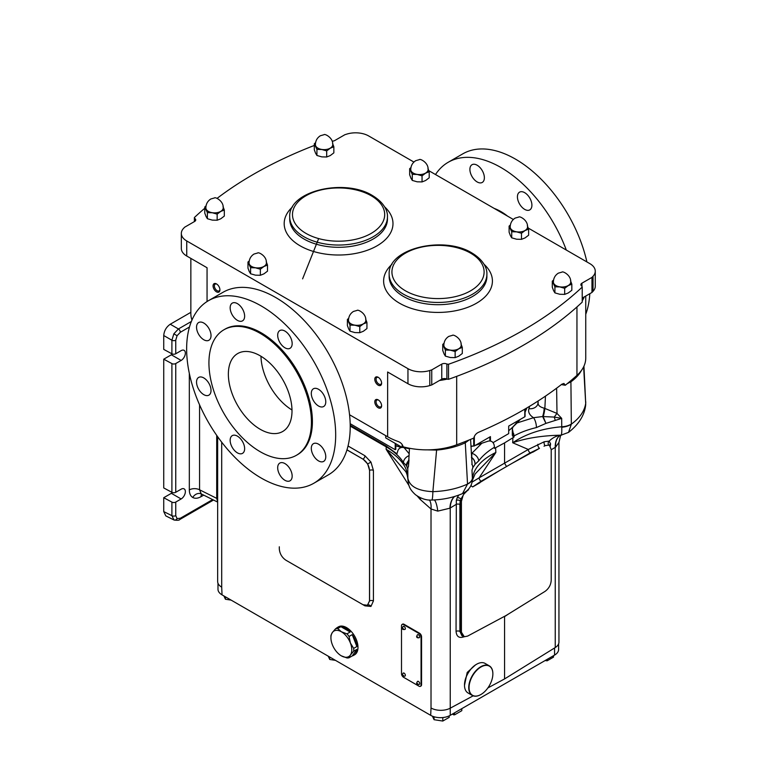 <?xml version="1.0" encoding="UTF-8"?>
<svg xmlns="http://www.w3.org/2000/svg" width="759" height="759" viewBox="0 0 759 759"><rect width="100%" height="100%" fill="white"/><g stroke="black" fill="none" stroke-linecap="round" stroke-linejoin="round"><path stroke-width="1.14" d="M385.667 435.609L385.733 437.915L402.156 447.393L403.171 446.804A55.322 31.944 0 0 0 456.69 444.793A401.103 231.58 0 0 0 473.825 438.057C474.489 435.4 476.054 433.493 478.521 432.317A401.103 231.58 180 0 0 561.859 384.196L563.928 383.447L565.284 385.249A401.103 231.58 0 0 0 576.954 375.363A55.322 31.944 0 0 0 585.749 358.077L585.749 296.038M402.156 444.499L402.156 447.393M190.851 258.392L190.851 313.676A55.322 31.944 0 0 0 191.97 320.051M349.567 414.775L387.631 436.748A55.322 31.944 180 0 0 398.219 441.529C400.828 442.535 402.479 444.3 403.181 446.823M439.442 380.506A55.322 31.944 0 0 0 447.06 379.13L446.88 379.111A3.691 2.125 0 0 0 441.766 379.168L431.757 384.946A405.714 234.237 180 0 1 429.784 385.563A18.444 10.645 180 0 1 407.953 383.731L387.631 372.005L387.631 436.748M565.284 385.249L561.347 384.595M582.219 300.792A55.322 31.944 0 0 0 584.278 296.892L591.963 292.452A405.714 234.237 180 0 0 593.035 291.314L593.035 276.257A18.444 10.645 0 0 0 595.265 271.181A18.444 10.645 0 0 0 589.866 263.648L528.292 228.108M582.219 298.078L584.278 296.892M378.2 385.183A4.839 2.799 -120 0 0 381.616 383.21A4.839 2.799 -120 0 0 378.2 377.28L378.2 377.28A4.839 2.799 -120 0 0 374.775 379.263A4.839 2.799 -120 0 0 378.2 385.183M378.2 407.773A4.839 2.799 -120 0 0 381.616 405.799A4.839 2.799 -120 0 0 378.2 399.87L378.2 399.87A4.839 2.799 -120 0 0 374.775 401.843A4.839 2.799 -120 0 0 378.2 407.773M216.495 291.836A4.839 2.799 -120 0 0 219.92 289.853A4.839 2.799 -120 0 0 216.495 283.923L216.495 283.923A4.839 2.799 -120 0 0 213.07 285.906A4.839 2.799 -120 0 0 216.495 291.836M204.769 208.26A405.714 234.237 0 0 0 194.38 217.539L194.75 218.488A3.691 2.125 180 0 1 195.737 219.93A3.691 2.125 180 0 1 194.655 221.438L184.646 227.216A405.714 234.237 0 0 0 183.564 228.355A18.444 10.645 0 0 0 181.335 233.43A18.444 10.645 0 0 0 186.742 240.964L407.953 368.675A18.444 10.645 0 0 0 429.784 370.506A405.714 234.237 0 0 0 431.757 369.889L441.766 364.111A3.691 2.125 180 0 1 446.88 364.054L448.522 364.263A405.714 234.237 0 0 0 582.219 287.073L581.849 286.124A3.691 2.125 180 0 1 580.872 284.682A3.691 2.125 180 0 1 581.944 283.173L581.944 286.38M207.055 301.541L207.055 267.747L186.742 256.02A18.444 10.645 180 0 1 181.335 248.487L181.335 233.43M378.542 377.498A3.918 2.258 -120 0 0 376.891 377.46A3.918 2.258 -120 0 0 376.284 380.601A3.918 2.258 -120 0 0 378.845 384.054A3.918 2.258 -120 0 0 380.809 384.253A3.918 2.258 -120 0 0 381.606 382.802M378.542 400.088A3.918 2.258 -120 0 0 376.891 400.05A3.918 2.258 -120 0 0 376.284 403.19A3.918 2.258 -120 0 0 378.845 406.644A3.918 2.258 -120 0 0 380.809 406.843A3.918 2.258 -120 0 0 381.606 405.391M216.837 284.141A3.918 2.258 -120 0 0 215.186 284.113A3.918 2.258 -120 0 0 214.588 287.253A3.918 2.258 -120 0 0 217.15 290.706A3.918 2.258 -120 0 0 219.114 290.896A3.918 2.258 -120 0 0 219.901 289.454M513.331 219.465L428.863 170.699M413.902 162.056L368.646 135.937A18.444 10.645 0 0 0 346.816 134.106A405.714 234.237 0 0 0 344.852 134.722L334.833 140.5A3.691 2.125 180 0 1 332.157 141.127M595.265 271.181L595.265 286.238A18.444 10.645 180 0 1 593.035 291.314M582.219 287.073L582.219 302.129A405.714 234.237 180 0 1 523.264 345.288A405.714 234.237 180 0 1 448.522 379.32L447.06 379.13M314.311 145.453A405.714 234.237 0 0 0 217.036 198.403M593.035 276.257A405.714 234.237 0 0 1 591.963 277.396L581.944 283.173M194.38 221.6L194.38 217.539M431.757 384.946L431.757 369.889M591.963 277.396L591.963 292.452M448.522 364.263L448.522 379.32M446.88 379.111L446.88 364.054M194.75 218.488L194.75 221.381M350.184 423.712L395.211 449.707L395.211 443.389M395.211 449.707L395.8 449.375L395.8 443.721M474.347 436.425L474.347 445.922L490.437 436.624L490.437 440.97M474.347 445.922A0.92 0.531 180 0 1 473.692 446.074L473.692 438.114M470.903 446.074L473.692 446.074M493.046 442.649L508.691 433.617L508.691 426.093L524.792 416.795L524.792 409.148M525.067 408.987L525.067 416.416A0.92 0.531 180 0 1 524.792 416.795M489.849 440.894L489.849 436.966M359.785 326.607L354.899 325.213L350.013 325.089L347.394 319.454L347.394 325.535L348.704 328.998L350.013 331.18L354.899 332.575L359.785 332.689L363.362 331.266L366.939 328.562L366.939 322.48L363.362 323.903L359.785 326.607L359.785 332.689M347.394 319.454L348.685 318.344M350.013 325.089L350.013 331.18M365.629 319.017L366.939 322.48M365.81 319.492A8.757 5.057 0 0 1 363.362 323.903A8.757 5.057 180 0 1 354.899 325.213A8.757 5.057 180 0 1 348.704 321.636A8.757 5.057 180 0 1 348.533 319.492M348.495 320.326A8.672 5.009 0 0 0 353.846 324.947A8.672 5.009 0 0 0 363.305 323.865A8.672 5.009 0 0 0 365.838 320.326C366.303 313.258 357.641 309.226 357.147 310.393L353.447 311.446C350.26 313.495 348.609 316.456 348.495 320.326M260.356 269.198L255.47 267.804L250.584 267.69L247.965 262.045L247.965 268.126L249.275 271.589L250.584 273.771L255.47 275.166L260.356 275.28L263.933 273.857L267.51 271.153L267.51 265.071L263.933 266.494L260.356 269.198L260.356 275.28M247.965 262.045L249.246 260.944M250.584 267.69L250.584 273.771M266.2 261.608L267.51 265.071M266.381 262.083A8.757 5.057 0 0 1 263.933 266.494A8.757 5.057 180 0 1 255.47 267.804A8.757 5.057 180 0 1 249.275 264.227A8.757 5.057 180 0 1 249.094 262.083M249.066 262.918A8.672 5.009 0 0 0 254.417 267.548A8.672 5.009 0 0 0 263.866 266.456A8.672 5.009 0 0 0 266.409 262.918C266.874 255.849 258.202 251.817 257.718 252.984L254.018 254.037C250.821 256.096 249.17 259.047 249.066 262.918M422.051 175.841L417.165 174.447L412.279 174.333L409.661 168.688L409.661 174.779L410.97 178.232L412.279 180.414L417.165 181.809L422.051 181.923L425.628 180.5L429.205 177.796L429.205 171.714L425.628 173.137L422.051 175.841L422.051 181.923M409.661 168.688L410.951 167.587M412.279 174.333L412.279 180.414M427.896 168.251L429.205 171.714M428.076 168.726A8.757 5.057 0 0 1 425.628 173.137A8.757 5.057 180 0 1 417.165 174.447A8.757 5.057 180 0 1 410.97 170.87A8.757 5.057 180 0 1 410.799 168.726M410.761 169.561A8.672 5.009 0 0 0 416.112 174.19A8.672 5.009 0 0 0 425.571 173.099A8.672 5.009 0 0 0 428.104 169.561C428.579 162.492 419.907 158.46 419.414 159.627L415.714 160.69C412.526 162.739 410.875 165.699 410.761 169.561M521.48 233.25L516.604 231.856L511.718 231.742L509.099 226.097L509.099 232.178L510.409 235.641L511.718 237.823L516.604 239.218L521.48 239.332L525.057 237.909L528.634 235.205L528.634 229.123L525.057 230.546L521.48 233.25L521.48 239.332M509.099 226.097L510.38 224.996M511.718 231.742L511.718 237.823M527.325 225.66L528.634 229.123M527.505 226.135A8.757 5.057 0 0 1 525.057 230.546A8.757 5.057 180 0 1 516.604 231.856A8.757 5.057 180 0 1 510.409 228.279A8.757 5.057 180 0 1 510.228 226.135M510.19 226.969A8.672 5.009 0 0 0 515.551 231.599A8.672 5.009 0 0 0 525 230.508A8.672 5.009 0 0 0 527.543 226.969C528.008 219.901 519.336 215.869 518.843 217.036L515.152 218.089C511.955 220.138 510.304 223.099 510.19 226.969M326.693 150.908L321.816 149.514L316.93 149.39L314.311 143.755L314.311 149.836L315.621 153.299L316.93 155.481L321.816 156.876L326.693 156.99L330.269 155.567L333.846 152.863L333.846 146.772L330.269 148.204L326.693 150.908L326.693 156.99M314.311 143.755L315.592 142.645M316.93 149.39L316.93 155.481M332.537 143.318L333.846 146.772M332.717 143.793A8.757 5.057 0 0 1 330.269 148.204A8.757 5.057 180 0 1 321.816 149.514A8.757 5.057 180 0 1 315.621 145.937A8.757 5.057 180 0 1 315.44 143.793M315.402 144.627A8.672 5.009 0 0 0 320.763 149.248A8.672 5.009 0 0 0 330.212 148.166A8.672 5.009 0 0 0 332.755 144.627C333.22 137.559 324.548 133.527 324.055 134.694L320.364 135.747C317.167 137.796 315.516 140.757 315.402 144.627M217.159 214.142L212.273 212.748L207.387 212.634L204.769 206.989L204.769 213.08L206.078 216.533L207.387 218.715L212.273 220.11L217.159 220.233L220.736 218.801L224.313 216.097L224.313 210.015L220.736 211.438L217.159 214.142L217.159 220.233M204.769 206.989L206.059 205.888M207.387 212.634L207.387 218.715M223.004 206.552L224.313 210.015M223.184 207.027A8.757 5.057 0 0 1 220.736 211.438A8.757 5.057 180 0 1 212.273 212.748A8.757 5.057 180 0 1 206.078 209.171A8.757 5.057 180 0 1 205.898 207.027M205.869 207.862A8.672 5.009 0 0 0 211.22 212.492A8.672 5.009 0 0 0 220.67 211.41A8.672 5.009 0 0 0 223.212 207.862C223.677 200.803 215.006 196.761 214.522 197.928L210.822 198.991C207.634 201.04 205.974 204 205.869 207.862M564.677 288.306L559.791 286.911L554.914 286.788L552.296 281.153L552.296 287.234L553.605 290.697L554.914 292.879L559.791 294.274L564.677 294.388L568.254 292.965L571.831 290.261L571.831 284.17L568.254 285.602L564.677 288.306L564.677 294.388M552.296 281.153L553.577 280.043M554.914 286.788L554.914 292.879M570.521 280.716L571.831 284.17M570.702 281.191A8.757 5.057 0 0 1 568.254 285.602A8.757 5.057 180 0 1 559.791 286.911A8.757 5.057 180 0 1 553.605 283.335A8.757 5.057 180 0 1 553.425 281.191M553.387 282.025A8.672 5.009 0 0 0 558.747 286.646A8.672 5.009 0 0 0 568.197 285.564A8.672 5.009 0 0 0 570.74 282.025C571.204 274.957 562.533 270.925 562.039 272.092L558.349 273.145C555.152 275.194 553.501 278.155 553.387 282.025M455.144 351.54L450.258 350.146L445.372 350.032L442.753 344.396L442.753 350.478L444.062 353.931L445.372 356.113L450.258 357.508L455.144 357.631L458.721 356.199L462.297 353.495L462.297 347.413L458.721 348.836L455.144 351.54L455.144 357.631M442.753 344.396L444.034 343.286M445.372 350.032L445.372 356.113M460.988 343.96L462.297 347.413M461.168 344.425A8.757 5.057 0 0 1 458.721 348.836A8.757 5.057 180 0 1 450.258 350.146A8.757 5.057 180 0 1 444.062 346.569A8.757 5.057 180 0 1 443.882 344.425M443.854 345.26A8.672 5.009 0 0 0 449.205 349.89A8.672 5.009 0 0 0 458.654 348.808A8.672 5.009 0 0 0 461.197 345.26C461.662 338.201 452.99 334.159 452.506 335.326L448.806 336.389C445.609 338.438 443.958 341.398 443.854 345.26M395.8 445.618A86.213 49.771 0 0 0 401.881 447.412M508.691 430.723A86.213 49.771 0 0 0 518.103 420.657M401.473 447.468A85.293 49.24 180 0 1 395.8 445.761M469.128 439.983L465.286 442.81A60.122 34.705 180 0 1 436.596 450.087L432.877 491.671C445.922 491.177 457.468 488.644 467.525 484.071L467.525 483.957A13.833 7.837 -2.7 0 0 472.383 478.36L471.984 470.163L472.829 467.648L475.049 464.309L478.701 460.884C482.563 455.77 487.809 451.226 494.46 447.241L494.46 448.36L495.608 447.725L495.864 452.468L479.109 477.857L504.564 463.161L504.564 442.905L495.608 447.725M514.014 437.07L514.014 435.951C520.494 432.355 527.951 429.566 536.395 427.573A7.381 2.628 -103.1 0 0 533.52 417.706L517.069 422.943L513.103 426.795L512.325 428.674L514.014 437.07L504.564 442.905M513.672 436.871A4.611 2.666 180 0 1 512.325 434.983L512.325 428.674M409.452 448.749L403.076 447.478C400.809 447.212 399.13 448.142 398.029 450.248L396.91 453.816L386.303 446.093L350.212 425.258M517.069 422.943L520.351 419.357M525.067 412.232L526.869 407.934M470.931 446.577L472.829 446.074M475.248 445.4L488.293 441.121C491.253 440.581 493.198 441.852 494.118 444.916L494.46 447.241M506.519 466.548L530.256 452.848A2.77 1.708 60 0 1 528.302 449.461L504.564 463.161L506.519 466.548L481.064 481.244A2.77 1.48 60 0 1 479.109 477.857L472.022 482.126M500.418 470.068L472.677 486.917A2.77 1.727 51.9 0 1 470.95 485.324M481.064 481.244L472.677 486.917L479.963 482.705M463.493 636.488L462.696 636.165L460.741 631.915L460.741 501.149L460.979 499.043L463.958 494.014L467.591 490.399A2.77 1.698 46.5 0 1 467.44 490.295M467.591 490.399L468.597 489.773M463.094 495.447L461.415 501.433A2.77 1.594 0 0 1 460.741 501.149L460.201 500.836L460.979 499.043A2.77 1.518 26.6 0 0 457.146 497.838L458.834 495.067M461.415 501.433L461.415 632.2L464.28 636.754L467.61 636.099L506.035 615.53L545.028 591.394C548.814 588.623 550.873 584.942 551.214 580.36L551.214 449.594L549.544 445.542L550.18 446.131L548.672 445.106L545.038 445.685A2.77 1.433 72.4 0 1 544.279 441.738L528.302 449.461L512.686 442.753C526.11 433.731 542.457 428.408 561.736 426.767L561.698 418.37L557.002 413.418L544.175 408.152C539.63 407.014 537.638 405.059 538.197 402.298M464.28 636.754L462.316 635.909M504.583 616.299L496.367 620.701M506.595 615.198L506.035 615.53M512.211 463.265L539.469 448.351A2.77 1.442 67.4 0 1 537.894 444.3M530.256 452.848L539.469 448.351L532.666 452.279M545.038 445.685L544.032 446.226M549.63 445.4A2.77 2.324 -178.2 0 1 550.598 443.882L549.184 441.121L544.279 441.738M472.383 478.36C474.014 467.923 481.832 459.29 495.864 452.468L475.134 473.939L472.297 480.551L472.383 478.36M478.701 460.884A7.381 5.341 -143.2 0 0 471.813 453.341L481.794 443.303M536.395 427.573L545.939 423.389L561.698 418.37L554.269 417.08L542.638 416.539L533.52 417.706C529.45 415.059 527.913 412.052 528.919 408.684A9.222 7.543 -160.9 0 0 537.865 404.044L538.14 400.97M513.672 433.617L514.014 435.951M217.985 583.244L217.985 589.221A13.833 7.988 0 0 0 222.036 594.866L221.704 587.143A13.833 7.988 180 0 1 217.653 581.498L217.653 436.71M222.036 594.866L430.685 715.329A13.833 7.988 0 0 0 450.239 715.329L554.563 655.093A13.833 7.988 0 0 0 558.615 649.448L558.615 643.86M551.214 449.736L555.541 447.212L558.947 442.393L558.947 642.114A13.833 7.988 180 0 1 555.237 647.56L504.564 678.935L487.895 687.91M473.17 695.832L450.229 708.185A13.833 7.988 180 0 1 431.017 707.986L430.685 715.329M409.082 455.656A7.381 5.598 148.3 0 0 403.446 462.525C399.718 456.548 393.978 451.339 386.255 446.899L350.222 426.103M404.12 447.687L409.177 453.759M471.235 453.047L471.813 453.341L471.728 457.487A9.222 7.011 -31 0 1 471.443 457.383M402.374 624.325A2.932 1.689 60 0 1 402.602 624.145A2.932 1.689 60 0 1 404.063 624.296L403.57 624.581A2.932 1.689 -120 0 0 402.099 624.439A2.932 1.689 -120 0 0 401.502 625.777L401.502 673.698A2.932 1.689 -120 0 0 403.57 677.284L418.987 686.183A2.932 1.689 -120 0 0 420.448 686.326A2.932 1.689 -120 0 0 421.055 684.988L421.055 637.067A2.932 1.689 -120 0 0 418.987 633.48L403.57 624.581M418.987 633.48L419.48 633.196L404.063 624.296M419.48 633.196A2.932 1.689 60 0 1 421.558 636.782L421.055 637.067M421.055 684.988L421.558 684.703L421.558 636.782M421.558 684.703A2.932 1.689 60 0 1 420.951 686.041A2.932 1.689 60 0 1 420.676 686.145M353.685 651.194L356.863 649.353A16.138 9.317 60 0 1 353.58 655.378L354.643 654.761A16.138 9.317 -120 0 0 357.119 641.839A16.138 9.317 -120 0 0 346.569 627.617A16.138 9.317 -120 0 0 338.505 626.82L337.442 627.427A16.138 9.317 60 0 1 338.789 626.877L335.611 628.708L332.319 632.56A14.753 8.52 -120 0 0 330.924 637.778A14.753 8.52 -120 0 0 332.319 644.609A14.753 8.52 -120 0 0 341.36 655.852A14.753 8.52 -120 0 0 350.392 655.045L353.685 651.194A16.138 9.317 -120 0 0 353.685 648.385L350.392 642.996A14.753 8.52 -120 0 0 341.36 631.754A14.753 8.52 -120 0 0 332.319 632.56L330.99 635.283A16.138 9.317 -120 0 0 330.924 636.649L330.924 637.778M420.847 497.961A27.666 7.865 -42.1 0 1 420.173 499.394L417.165 495.959M408.987 485.551L386.122 449.271C400.401 457.516 407.649 467.164 407.877 478.217C409.518 486.462 417.848 490.94 432.877 491.671A18.444 1.556 88.4 0 1 431.805 500.029C426.444 500.447 420.998 498.672 415.458 494.697C408.978 488.787 408.437 485.096 407.858 478.844L407.858 478.844A18.444 15.313 -179.7 0 1 407.877 478.217L407.801 468.996L406.482 465.732L403.446 462.525M337.717 628.528L340.895 626.687A16.138 9.317 60 0 1 345.516 628.224A16.138 9.317 60 0 1 350.136 632.029L346.958 633.86L341.36 631.754L337.717 628.528A16.138 9.317 -120 0 0 335.611 628.708M353.58 655.378A16.138 9.317 60 0 1 352.233 655.928L349.055 657.768L350.392 655.045A14.753 8.52 -120 0 0 350.392 642.996L349.055 636.478A16.138 9.317 -120 0 0 346.958 633.86M349.055 636.478L352.233 634.638A16.138 9.317 60 0 1 356.863 646.554L353.685 648.385M341.36 655.852L346.958 657.949A16.138 9.317 -120 0 0 349.055 657.768M367.489 605.236L369.576 600.919L369.576 470.39L369.51 600.957L367.432 605.265L362.992 604.714L285.82 560.161C281.893 557.41 279.72 553.653 279.303 548.871L279.303 546.784M373.419 470.428A2.77 1.594 180 0 0 369.576 470.39L367.698 463.948L363.058 459.11A2.77 1.594 120 0 0 364.946 455.761L370.942 462.079L373.419 470.428L373.419 600.957L370.942 606.441L364.946 605.843L287.633 561.205M369.51 600.957L369.576 600.919A2.77 1.594 180 0 1 373.419 600.957M475.447 664.95L467.202 672.446L464.499 685.282M504.564 678.935L504.564 616.612L506.291 615.473M464.517 636.611C459.385 638.604 456.567 636.858 456.055 631.384L456.32 500.456A2.77 1.86 10 0 1 460.201 500.836L459.897 504.517A2.77 1.594 0 0 0 456.055 504.479L449.897 508.207L437.772 511.12L431.017 508.995L420.173 499.394M467.525 483.957L465.286 442.81L464.726 441.729M472.829 467.648A7.381 6.784 -155 0 0 472.079 464.536L470.58 439.395M436.51 449.366L436.596 450.087L427.886 449.869M409.481 448.275L408.437 466.377A9.222 3.729 -166.6 0 0 408.503 466.311M386.303 446.093A7.381 4.26 120 0 0 386.255 446.899L386.122 449.271L405.135 470.893C406.388 472.145 407.298 474.792 407.858 478.844M472.402 478.834A13.833 7.524 -0.4 0 1 467.525 484.071L462.535 493.587C465.561 492.079 471.51 488.398 472.297 480.551M429.471 499.991A27.666 14.288 -55.2 0 1 431.017 508.995L431.017 707.986M434.414 499.925A27.666 6.565 -87.6 0 1 437.772 511.12M454.451 496.528A27.666 15.73 -113.9 0 0 449.897 508.207M454.622 496.471A27.666 15.986 -116.4 0 0 450.229 508.075L450.239 715.329M456.32 500.456L457.146 497.838M459.897 504.517L459.897 631.431L461.889 635.7M369.51 470.428C369.092 465.656 366.92 461.889 362.992 459.148L346.986 449.821M346.967 449.888L362.992 459.148M408.854 459.793L406.482 465.732C406.103 464.404 406.947 462.487 409.006 459.982L408.437 466.377A7.381 6.698 165.7 0 0 407.801 468.996M406.796 466.254A7.381 6.575 155.2 0 1 408.608 461.681A9.222 5.598 -163.5 0 0 408.759 461.595M471.775 464.309A9.222 3.406 -14.9 0 0 472.079 464.536L471.728 457.487C474.043 459.233 475.153 461.51 475.049 464.309C475.001 461.519 473.958 459.366 471.927 457.857A9.222 6.859 -23 0 1 471.462 457.677M583.624 366.853L585.701 403.446C584.487 411.169 579.705 418.076 571.337 424.139L570.91 381.824L567.258 383.656M571.337 424.025A13.833 7.533 179.2 0 1 561.736 426.767L561.755 427.241C561.926 432.061 561.669 434.708 561.005 435.182C542.438 435.562 526.329 438.085 512.686 442.753L512.923 437.725M581.489 370.364A60.122 34.705 180 0 1 570.91 381.824L570.379 381.065M583.946 366.161L585.701 403.446A18.444 14.715 8.1 0 1 585.597 405.648L585.597 405.648C584.278 415.628 578.595 424.537 568.548 432.383L561.005 435.182A27.666 22.002 -90.1 0 0 549.184 441.121A2.77 2.381 101.2 0 0 548.672 445.106M561.755 427.241A13.833 7.913 177.2 0 0 571.337 424.139L568.548 432.393M555.237 647.56L555.237 447.459A27.666 15.911 -123.6 0 1 559.838 435.533A27.666 16.091 -126.2 0 0 555.541 447.212M550.218 446.235L550.598 443.882M545.455 396.132L544.867 408.314A9.222 1.575 102.3 0 1 543.226 416.691L545.939 423.389L542.638 416.539A9.222 2.438 102.3 0 0 544.175 408.152M555.19 420.097L554.269 417.08A9.222 0.977 124.5 0 1 557.002 413.418L556.622 388.191M217.653 501.69L216.704 498.35L216.704 435.362M217.653 498.682A2.77 1.594 180 0 1 216.704 498.35L199.57 489.792L201.201 493.881M199.57 404.86L199.57 489.792A7.381 4.26 0 0 0 189.323 489.897L189.323 373.4M175.746 502.079L175.746 515.636A2.77 1.594 180 0 1 171.904 515.674L171.904 502.116A2.77 1.594 0 0 0 175.746 502.079L181.126 498.967A5.996 3.463 120 0 0 185.044 493.692A5.996 3.463 120 0 0 184.124 488.881A5.996 3.463 120 0 0 181.126 489.185L175.746 492.287A2.77 1.594 180 0 1 171.904 492.325L171.904 363.589A2.77 1.594 0 0 0 175.746 363.542L181.126 360.44A5.996 3.463 120 0 0 185.044 355.155A5.996 3.463 120 0 0 184.124 350.354A5.996 3.463 120 0 0 181.126 350.649L175.746 353.76A2.77 1.594 180 0 1 171.904 353.798L171.904 340.241L173.839 333.837L178.422 328.951L191.372 321.474M174.029 520.01L171.904 515.674L163.735 511.594L163.735 497.714L171.344 493.322A5.996 3.463 120 0 0 172.416 492.544M163.735 511.594L165.804 515.902L174.001 519.991C177.473 520.475 179.38 520.323 179.731 519.535L179.731 519.535A2.77 1.594 -120 0 0 180.31 518.264L212.643 499.593M175.746 340.203A2.77 1.594 180 0 1 171.904 340.241L163.735 335.525C164.143 330.744 166.316 326.987 170.253 324.235L178.422 328.951A2.77 1.594 -120 0 1 180.31 332.3L177.084 335.706L175.746 340.203L175.746 353.76M171.904 363.589L163.735 359.187L163.735 487.933L171.904 492.325M171.904 502.116L163.735 497.714M190.851 312.338L170.253 324.235M163.735 335.525L163.735 349.396L171.904 353.798M201.704 494.128A7.381 4.26 -120 0 0 201.05 496.671C197.833 498.464 195.072 498.739 192.758 497.487A7.381 6.025 120 0 1 201.401 493.976M163.735 359.187L171.344 354.795A5.996 3.463 120 0 0 172.416 354.017M464.499 685.064A16.831 9.715 -60 0 1 464.499 684.969A16.831 9.715 -60 0 1 476.396 664.362L476.567 664.267A17.059 9.848 120 0 0 464.499 685.159A17.059 9.848 120 0 0 468.037 692.967L472.269 695.415A17.059 9.848 -60 0 1 469.66 681.743A17.059 9.848 -60 0 1 480.798 666.715A17.059 9.848 -60 0 1 489.327 665.871A17.059 9.848 -60 0 1 492.866 673.679A17.059 9.848 -60 0 1 492.866 673.774M480.798 694.57L480.969 694.476A16.831 9.715 120 0 0 492.866 673.869A16.831 9.715 120 0 0 480.969 667A16.831 9.715 120 0 0 469.062 687.607A16.831 9.715 120 0 0 480.969 694.476L480.798 694.57A17.059 9.848 -60 0 1 472.269 695.415M489.327 665.871L485.096 663.423A17.059 9.848 120 0 0 476.567 664.267L476.396 664.362M336.294 628.319A16.138 9.317 60 0 1 337.442 627.427M356.863 649.353L352.233 655.928M340.895 626.687L350.136 632.029M352.233 634.638L356.863 646.554M419.689 636.896A1.755 1.015 60 0 1 419.329 637.702C417.393 638.063 416.501 637.569 416.672 636.222L417.573 634.666A1.755 1.015 60 0 1 418.921 635.131A1.755 1.015 60 0 1 419.689 636.896M417.203 635.463A1.755 1.015 60 0 1 417.573 634.666M419.689 683.574A1.755 1.015 60 0 1 419.329 684.381C417.393 684.741 416.501 684.248 416.672 682.901L417.573 681.345A1.755 1.015 60 0 1 418.921 681.81A1.755 1.015 60 0 1 419.689 683.574M417.203 682.142A1.755 1.015 60 0 1 417.573 681.345M405.344 628.623A1.755 1.015 60 0 1 404.983 629.42C403.048 629.78 402.156 629.287 402.327 627.94L403.228 626.384A1.755 1.015 60 0 1 404.585 626.849A1.755 1.015 60 0 1 405.344 628.623M402.868 627.181A1.755 1.015 60 0 1 403.228 626.384M405.344 675.301A1.755 1.015 60 0 1 404.983 676.098C403.048 676.459 402.156 675.965 402.327 674.618L403.228 673.062A1.755 1.015 60 0 1 404.585 673.527A1.755 1.015 60 0 1 405.344 675.301M402.868 673.859A1.755 1.015 60 0 1 403.228 673.062M417.829 637.162L416.757 636.545L417.829 637.162M417.829 683.84L416.757 683.223L417.829 683.84M403.484 628.879L402.412 628.262L403.484 628.879M403.484 675.557L402.412 674.941L403.484 675.557M454.565 712.834L454.565 714.855L452.298 714.143M454.565 714.855L461.814 710.671L461.814 708.65M453.531 714.855L453.531 713.422M442.801 717.549L442.801 721.05L449.205 717.359L449.205 715.87M442.801 721.05L434.063 719.693L434.063 716.762M434.063 719.693L432.431 716.183M547.125 659.391L547.125 660.823L553.529 657.123L553.529 655.691M547.125 660.823L545.171 660.52M335.469 660.358L329.738 659.467L329.738 657.047M329.738 659.467L328.211 656.165M231.144 600.122L225.423 599.24L225.423 596.821M225.423 599.24L223.886 595.929M291.987 409.983A44.999 25.977 60 0 1 260.973 356.256M260.185 429.271A44.999 25.977 60 0 1 230.783 389.614A44.999 25.977 60 0 1 237.681 353.561A44.999 25.977 60 0 1 260.185 355.791A44.999 25.977 60 0 1 289.577 395.439A44.999 25.977 60 0 1 282.68 431.501A44.999 25.977 60 0 1 260.185 429.271M318.533 389.291A10.237 5.911 -120 0 0 313.42 388.779A10.237 5.911 -120 0 0 311.854 396.985A10.237 5.911 -120 0 0 318.533 406.008A10.237 5.911 -120 0 0 323.657 406.511A10.237 5.911 -120 0 0 325.222 398.314A10.237 5.911 -120 0 0 318.533 389.291M318.533 444.176A10.237 5.911 -120 0 0 313.42 443.673A10.237 5.911 -120 0 0 311.854 451.871A10.237 5.911 -120 0 0 318.533 460.893A10.237 5.911 -120 0 0 323.657 461.396A10.237 5.911 -120 0 0 325.222 453.199A10.237 5.911 -120 0 0 318.533 444.176M284.929 463.578A10.237 5.911 -120 0 0 279.805 463.075A10.237 5.911 -120 0 0 278.24 471.273A10.237 5.911 -120 0 0 284.929 480.295A10.237 5.911 -120 0 0 290.042 480.798A10.237 5.911 -120 0 0 291.617 472.601A10.237 5.911 -120 0 0 284.929 463.578M237.396 436.14A10.237 5.911 -120 0 0 232.273 435.628A10.237 5.911 -120 0 0 230.708 443.835A10.237 5.911 -120 0 0 237.396 452.857A10.237 5.911 -120 0 0 242.51 453.36A10.237 5.911 -120 0 0 244.085 445.154A10.237 5.911 -120 0 0 237.396 436.14M203.782 377.925A10.237 5.911 -120 0 0 198.668 377.413A10.237 5.911 -120 0 0 197.093 385.619A10.237 5.911 -120 0 0 203.782 394.642A10.237 5.911 -120 0 0 208.905 395.145A10.237 5.911 -120 0 0 210.471 386.948A10.237 5.911 -120 0 0 203.782 377.925M203.782 323.04A10.237 5.911 -120 0 0 198.668 322.528A10.237 5.911 -120 0 0 197.093 330.734A10.237 5.911 -120 0 0 203.782 339.747A10.237 5.911 -120 0 0 208.905 340.26A10.237 5.911 -120 0 0 210.471 332.053A10.237 5.911 -120 0 0 203.782 323.04M237.396 303.628A10.237 5.911 -120 0 0 232.273 303.126A10.237 5.911 -120 0 0 230.708 311.323A10.237 5.911 -120 0 0 237.396 320.345A10.237 5.911 -120 0 0 242.51 320.858A10.237 5.911 -120 0 0 244.085 312.651A10.237 5.911 -120 0 0 237.396 303.628M284.929 331.076A10.237 5.911 -120 0 0 279.805 330.573A10.237 5.911 -120 0 0 278.24 338.77A10.237 5.911 -120 0 0 284.929 347.793A10.237 5.911 -120 0 0 290.042 348.296A10.237 5.911 -120 0 0 291.617 340.098A10.237 5.911 -120 0 0 284.929 331.076M260.185 451.709A72.475 41.84 -120 0 0 296.418 455.296A72.475 41.84 -120 0 0 307.528 397.223A72.475 41.84 -120 0 0 260.185 333.353A72.475 41.84 -120 0 0 223.943 329.767A72.475 41.84 -120 0 0 212.833 387.84A72.475 41.84 -120 0 0 260.185 451.709M296.418 455.296L297.395 454.726A72.475 41.84 -120 0 0 308.505 396.653A72.475 41.84 -120 0 0 261.162 332.784A72.475 41.84 -120 0 0 224.92 329.197L223.943 329.767M313.856 483.236L328.4 474.84A105.397 60.853 -120 0 0 344.548 390.392A105.397 60.853 -120 0 0 275.697 297.519A105.397 60.853 -120 0 0 223.004 292.291L208.459 300.687A105.397 60.853 -120 0 0 192.312 385.145A105.397 60.853 -120 0 0 261.162 478.018A105.397 60.853 -120 0 0 313.856 483.236A105.397 60.853 -120 0 0 330.013 398.788A105.397 60.853 -120 0 0 261.162 305.905A105.397 60.853 -120 0 0 208.459 300.687M494.223 208.431A51.403 29.677 60 0 1 500.902 211.581A51.403 29.677 60 0 1 507.581 216.144M524.668 209.37A10.237 5.911 -120 0 0 529.791 209.882A10.237 5.911 -120 0 0 531.357 201.676A10.237 5.911 -120 0 0 524.668 192.663A10.237 5.911 -120 0 0 519.554 192.15A10.237 5.911 -120 0 0 517.98 200.357A10.237 5.911 -120 0 0 524.668 209.37M477.136 181.932A10.237 5.911 -120 0 0 482.259 182.435A10.237 5.911 -120 0 0 483.825 174.238A10.237 5.911 -120 0 0 477.136 165.215A10.237 5.911 -120 0 0 472.022 164.712A10.237 5.911 -120 0 0 470.447 172.91A10.237 5.911 -120 0 0 477.136 181.932M435.505 174.532A105.397 60.853 60 0 1 448.208 162.274A105.397 60.853 60 0 1 500.902 167.492A105.397 60.853 60 0 1 566.309 250.053M448.208 162.274L462.743 153.878A105.397 60.853 60 0 1 515.446 159.105A105.397 60.853 60 0 1 586.897 261.94M589.809 293.695A105.397 60.853 60 0 1 585.749 314.292M456.69 444.793L456.69 376.35M576.954 375.363L576.954 306.959M407.953 383.731L407.953 368.675M186.742 256.02L186.742 240.964M484.062 264.284A54.401 31.413 180 0 1 471.956 305.564A54.401 31.413 180 0 1 399.547 303.221A54.401 31.413 180 0 1 391.976 264.284M384.633 206.875A54.401 31.413 180 0 1 372.517 248.155A54.401 31.413 180 0 1 300.118 245.812A54.401 31.413 180 0 1 292.538 206.875M389.149 276.494A48.87 28.216 0 0 0 403.465 296.446A48.87 28.216 0 0 0 456.719 302.556A48.87 28.216 0 0 0 486.889 276.494L486.889 274.236A48.87 28.216 180 0 1 456.719 300.298A48.87 28.216 180 0 1 403.465 294.188A48.87 28.216 180 0 1 389.149 274.236L389.149 276.494M289.72 219.085A48.87 28.216 0 0 0 304.027 239.038A48.87 28.216 0 0 0 357.29 245.157A48.87 28.216 0 0 0 387.46 219.085L387.46 216.827A48.87 28.216 180 0 1 357.29 242.899A48.87 28.216 180 0 1 304.027 236.78A48.87 28.216 180 0 1 289.72 216.827L289.72 219.085M429.784 385.563L429.784 370.506M305.981 233.392A46.1 26.622 0 0 0 371.189 233.392A46.1 26.622 0 0 0 371.189 195.746A46.1 26.622 0 0 0 305.981 195.746A46.1 26.622 0 0 0 305.981 233.392M405.42 290.792A46.1 26.622 0 0 0 470.618 290.792A46.1 26.622 0 0 0 470.618 253.155A46.1 26.622 0 0 0 405.42 253.155A46.1 26.622 0 0 0 405.42 290.792M441.766 379.168L441.766 364.111M463.958 494.014L463.123 493.312M456.055 631.384A2.77 1.594 0 0 1 459.897 631.431L460.741 631.915A2.77 1.594 0 0 0 461.415 632.2M506.519 615.321L508.302 614.145M529.649 406.264L528.919 408.684M221.704 587.143L221.704 442.184M348.049 445.998L364.946 455.761M367.698 463.948L370.942 462.079M367.698 605.122A2.77 2.258 -120 0 1 370.942 606.441M192.758 497.487C190.518 496.111 189.38 493.587 189.323 489.897M189.494 326.996L180.31 332.3M175.746 363.542L175.746 492.287M175.746 515.636L177.084 518.587L180.31 518.264M203.716 495.134L201.05 496.671M177.084 518.587A2.77 2.258 120 0 1 173.839 519.906M177.084 335.706L173.839 333.837M171.344 493.322L181.126 498.967M171.344 354.795L181.126 360.44M554.563 647.977L554.563 655.093M387.46 216.827C387.773 212.008 385.192 203.279 372.574 195.613C344.681 178.042 288.278 190.708 289.72 216.827M486.889 274.236C487.202 269.417 484.622 260.688 472.003 253.013C444.11 235.451 387.707 248.117 389.149 274.236M431.805 500.029C442.952 499.726 453.199 497.572 462.535 493.587M585.768 401.834L585.597 405.648M558.947 442.393L560.654 435.305M561.575 435.154L560.047 435.381M302.604 278.866L318.647 238.573M217.653 502.097L201.562 494.062M213.516 500.029L179.731 519.535M402.602 624.145L402.099 624.439M420.951 686.041L420.448 686.326"/></g></svg>
